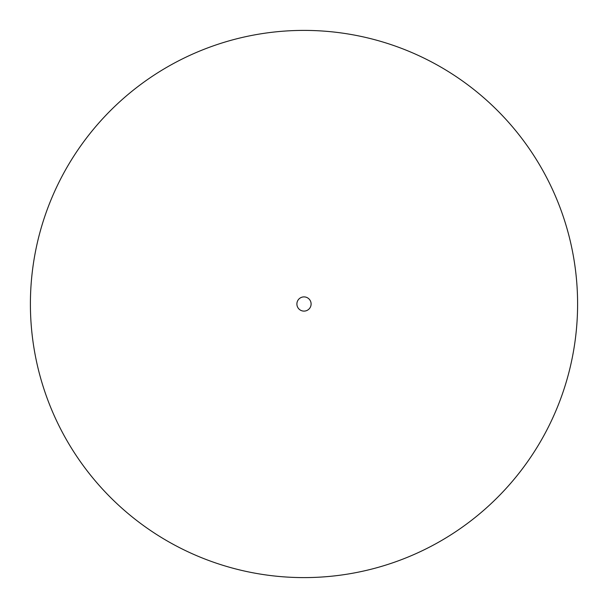 <?xml version="1.0" encoding="UTF-8"?>
<svg xmlns="http://www.w3.org/2000/svg" width="608" height="608" viewBox="0 0 608 608"><rect width="100%" height="100%" fill="white"/><g stroke="black" fill="none" stroke-linecap="round" stroke-linejoin="round"><path stroke-width="0.91" d="M577.6 304A273.6 273.6 0 0 1 304 577.6A273.6 273.6 0 0 1 30.4 304A273.6 273.6 0 0 1 304 30.4A273.6 273.6 0 0 1 577.6 304A273.6 273.6 0 0 1 304 577.6A273.6 273.6 0 0 1 30.4 304M311.106 304A7.106 7.106 0 0 1 304 311.106A7.106 7.106 0 0 1 296.894 304A7.106 7.106 0 0 1 304 296.894A7.106 7.106 0 0 1 311.106 304"/></g></svg>
